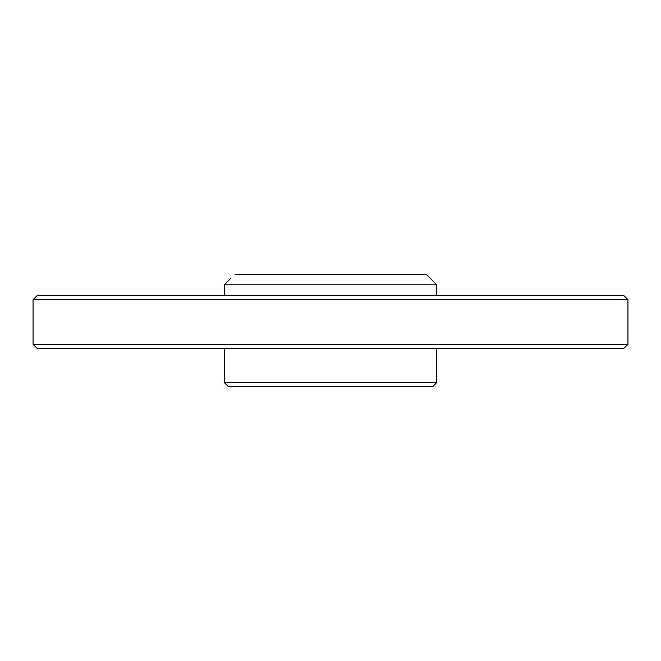 <?xml version="1.0" encoding="UTF-8"?>
<svg xmlns="http://www.w3.org/2000/svg" width="661" height="661" viewBox="0 0 661 661"><rect width="100%" height="100%" fill="white"/><g stroke="black" fill="none" stroke-linecap="round" stroke-linejoin="round"><path stroke-width="0.99" d="M234.986 274.199L426.105 274.199L436.731 284.817L224.269 284.817L230.639 278.446M33.05 299.689L37.297 295.442L623.703 295.442L627.95 299.689L33.05 299.689L33.05 344.307L627.95 344.307L627.95 299.689M627.95 344.307L623.703 348.562L37.297 348.562L33.05 344.307M436.731 382.554L432.484 386.801L228.516 386.801L224.269 382.554L436.731 382.554L436.731 348.562M436.731 295.442L436.731 284.817M224.269 295.442L224.269 284.817M224.269 382.554L224.269 348.562"/></g></svg>
